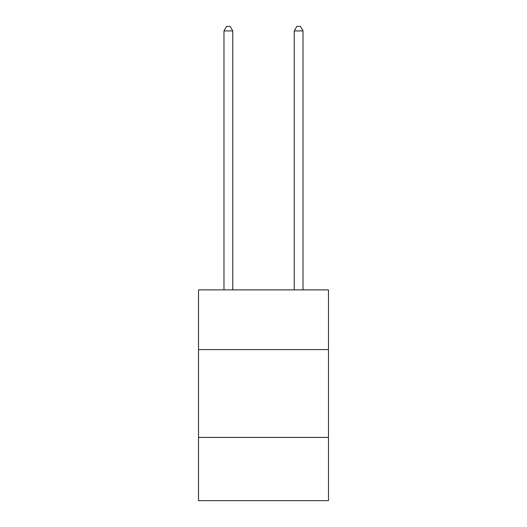 <?xml version="1.0" encoding="UTF-8"?>
<svg xmlns="http://www.w3.org/2000/svg" width="527" height="527" viewBox="0 0 527 527"><rect width="100%" height="100%" fill="white"/><g stroke="black" fill="none" stroke-linecap="round" stroke-linejoin="round"><path stroke-width="0.79" d="M328.486 349.599L328.486 289.883L198.514 289.883L198.514 349.599L328.486 349.599L328.486 500.65L198.514 500.65L198.514 349.599M328.486 437.417L198.514 437.417M232.763 289.883L232.763 30.915L223.982 30.915L223.982 289.883M223.982 30.915L226.617 26.35L230.128 26.35L232.763 30.915M303.018 289.883L303.018 30.915L294.237 30.915L294.237 289.883M294.237 30.915L296.872 26.35L300.383 26.35L303.018 30.915"/></g></svg>
